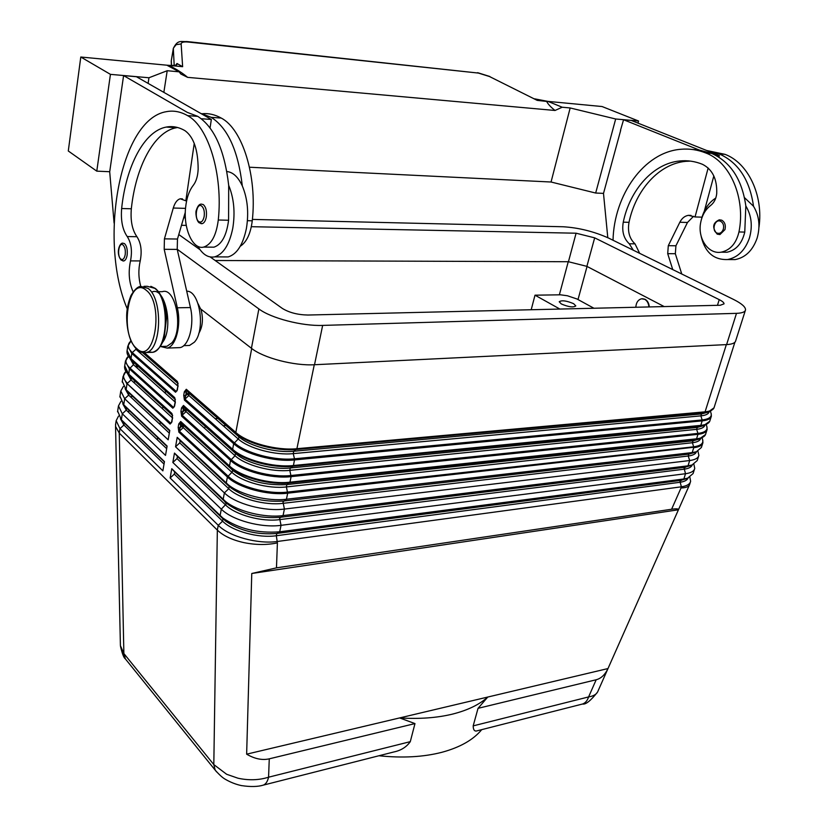 <?xml version="1.0" encoding="UTF-8"?>
<svg xmlns="http://www.w3.org/2000/svg" width="828" height="828" viewBox="0 0 828 828"><rect width="100%" height="100%" fill="white"/><g stroke="black" fill="none" stroke-linecap="round" stroke-linejoin="round"><path stroke-width="1.24" d="M179.003 427.714L180.08 427.828L180.67 424.422L178.776 423.915L178.186 427.32L179.003 427.714M701.958 437.96C704.462 442.742 701.72 445.692 693.729 446.799L287.658 492.07C268.065 494.554 238.919 486.698 227.938 476.028L179.386 431.191L183.154 427.672L183.588 425.478L181.86 425.789L180.67 424.422L180.566 422.735L229.677 466.878L229.48 465.978L180.701 421.504L178.776 423.915M178.186 427.32L178.858 432.112L180.08 427.828L181.777 426.244L231.881 472.302L232.575 471.091L232.326 469.962L180.877 422.342L231.167 468.162C243.059 478.16 270.777 485.187 289.552 482.921L696.069 439.409L702.413 437.733M181.777 411.744L182.853 411.858L183.454 408.432L181.539 407.925L180.949 411.35L181.777 411.744M706.046 424.66C708.737 429.442 706.046 432.371 697.963 433.417L696.627 429.349L289.8 470.356L291.114 476.638L697.973 434.327L697.963 433.417L291.083 475.5C271.429 477.828 242.149 469.973 231.084 459.447L182.15 415.232L185.938 411.713L186.372 409.487L184.634 409.819L183.454 408.432L183.35 406.714L232.834 450.215L232.637 449.293L183.485 405.461L181.539 407.925M180.949 411.35L181.632 416.163L182.853 411.858L184.561 410.274L235.038 455.721L235.514 453.402L233.941 451.156C245.719 461.175 273.954 468.42 292.988 466.278L293.412 465.522C273.53 467.779 243.856 459.83 232.637 449.293L233.693 443.694C244.953 454.179 274.668 462.127 294.571 459.933L702.227 420.862C707.743 420.282 710.786 418.709 711.376 416.142L711.045 413.006M184.572 395.639L185.648 395.753L186.248 392.296L184.333 391.789L183.733 395.256L184.572 395.639M710.145 411.268C713.053 416.049 710.414 418.947 702.216 419.951L294.54 458.784C274.834 460.948 245.409 453.082 234.252 442.711L184.954 399.137L188.753 395.618L189.177 393.352L187.449 393.714L186.248 392.296L186.155 390.557L186.497 390.164L236.021 433.396L235.825 432.464L186.3 389.274L184.333 391.789M183.733 395.256L184.427 400.079L185.648 395.753L187.366 394.169L238.226 438.975L238.919 437.743L238.671 436.594L189.157 393.331L186.486 390.154L236.756 434.017C248.41 444.025 277.163 451.488 296.465 449.469L704.587 412.447L711.221 410.76M690.355 482.165L689.6 484.597C688.813 486.698 685.946 487.827 681.009 487.971L671.601 509.251C676.383 508.558 678.66 508.734 678.422 509.789L607.99 668.558C605.009 674.758 601.076 678.484 596.181 679.757L478.035 708.333L473.181 725.877C473.243 730.172 474.692 731.786 477.508 730.71L478.739 730.399M689.403 485.053L597.951 691.194C596.76 694.185 593.635 696.1 588.594 696.928C587.394 700.623 585.386 702.982 582.56 704.017L581.37 704.317M390.94 752.724L393.673 752.01C400.928 750.53 406.465 747.073 410.295 741.65L414.973 723.589L399.624 717.928L246.641 754.173L251.764 573.493L276.469 567.853L671.601 509.251M262.31 785.379L263.366 785.11C265.85 784.106 267.589 781.466 268.572 777.202C258.957 780.224 248.752 780.556 237.967 778.206L226.634 774.273L213.81 764.586L123.869 653.54L120.412 645.654L120.37 643.884M481.71 729.665C473.285 739.859 459.985 747.405 441.831 752.31C423.408 757.051 402.46 758.2 378.996 755.757M607.99 668.558L487.785 697.041L478.035 708.333M487.785 697.041C479.319 704.69 467.427 710.414 452.098 714.212C436.625 717.917 419.134 719.159 399.624 717.928L487.785 697.041M414.973 723.589L269.266 758.831C262.259 760.446 254.713 758.893 246.641 754.173M276.469 567.853L277.401 542.889C266.885 545.114 255.707 545.021 243.867 542.609C232.161 539.991 223.312 535.82 217.34 530.106L213.81 764.586L215.187 770.144L125.38 658.902L123.869 653.54L119.263 433.106L217.34 530.106L218.25 525.294L170.144 478.004L171.758 468.7L222.815 518.007C238.857 528.895 257.818 533.491 279.698 531.793L683.856 478.967L687.613 478.18L693.088 473.564L694.485 469.207M561.332 303.959L559.21 301.754C561.736 300.046 566.549 300.699 573.649 303.7L575.812 305.936C573.276 307.643 568.443 306.981 561.332 303.959M642.456 298.722L645.105 299.312C647.589 300.771 648.976 303.307 649.287 306.929M648.893 306.94C648.583 303.317 647.196 300.771 644.712 299.312L641.565 298.784C638.098 299.715 636.183 302.541 635.811 307.25M633.296 250.201L629.28 243.774C623.712 238.557 621.704 231.354 623.267 222.163C629.922 189.736 653.354 163.271 680.005 160.953C687.623 160.218 695.096 161.336 702.413 164.286C712.401 169.295 717.172 179.003 716.737 193.4C716.189 198.658 714.14 202.694 710.59 205.51C705.435 209.515 702.134 215.197 700.685 222.556C697.404 238.371 708.292 254.465 721.095 252.188C730.244 250.242 736.195 243.494 738.959 231.964C745.852 198.223 730.182 161.936 705.766 152.963C697.6 149.733 689.279 148.512 680.813 149.278C644.06 152.114 614.024 194.984 613.03 240.244M729.157 259.557L735.16 259.588C745.417 257.601 752.724 250.48 757.092 238.205C760.435 226.458 759.245 215.808 753.521 206.255C749.744 179.904 738.328 162.464 719.263 153.936L707.008 150.624L631.195 120.422L623.567 119.749L699.329 150.054L692.487 149.485M722.213 252.198L726.891 252.25C736.04 250.304 742.002 243.587 744.765 232.088L745.831 205.955C751.555 215.549 752.755 226.251 749.423 238.05C745.055 250.387 737.748 257.549 727.501 259.547C713.043 260.002 704.1 251.505 700.674 234.045M701.43 219.389L702.072 216.977C704.721 208.49 709.285 202.187 715.775 198.068M719.925 234.562L717.172 234.107C711.935 227.628 712.649 222.867 719.294 219.813L721.705 220.176C724.862 222.049 725.939 225.195 724.966 229.604L719.925 234.562L717.441 234.189M209.95 247.137L213.924 247.179C221.687 244.57 226.572 235.597 228.59 220.248L228.694 185.368C224.564 150.085 214.255 127.088 197.778 116.365L187.325 112.391L123.589 75.596L109.7 171.82L114.088 223.074M133.122 291.818C129.013 282.524 128.154 272.215 130.513 260.892C132.408 250.998 131.31 242.883 127.233 236.56C122.544 229.822 120.681 220.476 121.644 208.521C125.98 166.335 144.155 131.052 166.273 127.067C172.597 125.856 178.879 127.088 185.13 130.772C193.7 137.117 198.047 149.868 198.151 169.036C197.851 176.033 196.246 181.435 193.338 185.244C189.126 190.657 186.528 198.234 185.555 207.983C183.309 228.921 192.955 250.139 203.729 247.075C211.43 244.457 216.284 235.431 218.281 220.01C223.125 174.843 208.459 126.612 187.583 115.63C180.597 111.645 173.601 110.31 166.563 111.635C119.625 118.942 98.304 240.844 127.253 308.875M164.254 346.383L166.956 346.28L171.675 343.02C183.826 330.237 175.878 286.85 162.402 291.663L158.562 291.704M162.826 342.005C173.663 327.474 165.289 287.161 152.569 291.766M240.265 246.258C246.651 242.107 250.646 233.61 252.261 220.786C257.311 176.374 242.48 128.92 221.2 118.052C214.938 114.575 208.625 113.125 202.26 113.715M186.786 345.545L189.529 345.452L194.332 342.223C205.872 330.424 199.796 290.224 186.724 291.239M197.861 246.33C202.653 254.548 208.263 258.046 214.69 256.856C223.374 254.206 229.408 244.633 232.792 228.145C235.297 212.351 233.92 198.099 228.694 185.368M226.831 171.531C232.968 172.152 238.133 176.944 242.314 185.917C247.582 198.554 248.949 212.724 246.413 228.414C242.987 244.788 236.891 254.299 228.135 256.928L222.97 256.908M202.167 223.674L199.237 222.846C196.288 220.993 195.242 211.813 196.36 210.219C197.581 206.224 199.186 204.174 201.163 204.092L203.222 204.537C205.955 206.979 206.979 211.15 206.286 217.039C205.541 220.848 204.164 223.053 202.167 223.674L200.914 223.632M123.796 260.965L121.136 260.096C115.475 253.151 119.677 242.656 122.741 243.153L124.521 243.618C126.798 245.947 127.678 249.777 127.139 255.096C126.539 258.481 125.432 260.437 123.796 260.965L122.886 260.944M171.292 62.504L171.365 60.092M173.383 48.169L176.105 44.671L181.146 43.946C181.27 42.269 183.599 41.638 188.132 42.042L478.398 73.071L187.428 41.597M171.241 61.334L171.427 65.453M109.71 171.717L96.783 171.148L68.289 150.986L80.792 57.018L166.966 65.205C172.483 65.681 175.815 65.464 176.964 64.563L176.954 63.487L175.96 65.039M176.954 63.487L182.636 66.695L181.146 43.946M249.476 167.225L551.055 182.015L595.674 193.038L603.519 193.379M534.546 98.822L547.908 101.389L602.059 106.533L638.564 121.012L615.68 118.994L570.161 107.961L562.202 107.226L548.581 101.647L537.196 100.374L489.462 76.518L537.196 100.374M186.724 41.535L188.132 42.042M546.573 101.264C547.836 103.935 550.651 107.009 555.008 110.476L187.625 77.356C182.771 73.206 176.54 69.221 168.933 65.391L182.636 66.695M555.008 110.476L562.202 107.226M168.933 65.391L167.411 65.484L179.19 71.829L180.814 74.002L187.625 77.356M551.055 182.015L570.161 107.961M163.851 92.374L167.204 70.722L179.19 71.829M148.108 83.39L148.957 77.76L167.204 70.722M96.783 171.148L110.434 74.354L148.957 77.76M80.792 57.018L110.434 74.354M637.984 123.124L638.564 121.012M595.674 193.038L615.68 118.994M620.669 130.389L603.498 193.452L607.793 237.677M699.225 150.044L696.296 150.116M620.472 130.369L623.567 119.749M140.739 286.333C138.442 277.908 138.276 269.442 140.222 260.923C142.126 251.07 141.029 242.997 136.93 236.704C132.211 229.998 130.348 220.693 131.331 208.78C135.73 166.79 154.06 131.673 176.323 127.729L177.627 127.522M160.57 346.518L167.142 348.091C175.919 346.508 181.508 324.969 177.347 307.788L164.192 249.3L164.42 238.857L173.28 208.025C174.894 202.684 177.223 199.61 180.276 198.792L185.834 200.811L194.249 143.389M123.589 75.596L136.423 76.725L211.337 119.449L210.074 127.916M201.318 118.746L211.337 119.449M185.834 200.811L186.621 200.842M185.306 212.237L177.471 239.033L177.223 249.404L190.44 307.55C194.611 324.607 188.95 346.021 180.1 347.605L177.202 347.719M242.314 185.917C238.195 150.862 227.824 127.998 211.223 117.338L200.686 113.374M200.966 309.175C203.429 318.77 202.694 326.853 198.772 333.425M198.099 303.772L200.531 308.844L251.433 348.277C263.304 357.924 294.126 365.986 314.516 364.734L726.601 344.603C732.19 344.282 735.212 343.009 735.688 340.784L745.324 310.521M252.405 219.41L563.164 226.758C578.741 227.71 593.893 231.488 608.632 238.091L733.36 299.353C741.619 303.483 745.676 307.002 745.51 309.91C745.096 311.99 742.085 313.129 736.496 313.346L322.651 325.404C302.137 326.253 270.963 318.169 258.874 308.927L177.182 249.249M639.651 253.327L635.014 243.856C629.446 238.661 627.448 231.488 629.011 222.328C635.676 190.005 659.14 163.633 685.801 161.336L690.49 161.118M708.157 167.991L695.034 216.946L688.461 215.332C684.808 215.911 681.93 218.219 679.829 222.256L668.299 245.678L667.71 253.658L672.74 269.576M707.008 150.624L719.335 155.529L715.682 155.271M702.02 217.164L695.034 216.946M704.297 211.243L713.829 175.929M719.335 155.529L718.901 157.144M681.765 274.016L675.337 253.72L675.927 245.781L687.478 222.473L693.564 216.284M745.831 205.955C742.054 179.469 730.638 161.946 711.573 153.377L699.329 150.054M744.527 197.675L753.521 206.255M758.955 227.41C763.644 195.408 748.098 162.847 724.986 154.339L706.688 150.499M217.94 418.471L215.073 418.678M531.203 309.734L535.002 295.182L559.863 309.051M157.351 439.792L157.713 437.619M159.949 424.36L160.311 422.176M162.557 408.804L162.93 406.6M165.196 393.124L165.569 390.888M535.002 295.182L560.535 294.809L567.397 295.762L576.95 298.97L593.924 308.244M678.422 509.789L251.764 573.493M176.944 390.899L176.095 391.313L132.294 352.593L131.797 353.484L175.567 392.244L177.12 390.361M177.399 389.326L177.989 385.889M177.72 382.546L143.679 352.78L178.155 383.478M174.656 405.337L175.339 402.367L174.656 397.585L130.99 358.627L175.401 399.51M174.211 406.89L173.362 407.293L129.861 367.984C125.152 363.523 124.676 359.631 128.423 356.309L125.411 361.412L129.375 368.864L133.474 364.682L133.815 362.519L175.226 399.52L133.846 362.56L128.33 356.164M129.83 358.12L133.474 364.682L175.174 402.066L174.087 407.014M122.306 381.335L126.094 389.688L169.792 430.415L168.177 439.823L124.676 398.754L120.784 391.033L123.372 386.448M119.967 396.27L123.724 404.778L167.111 446.075L165.517 455.4L122.306 413.772L118.466 405.917L120.94 401.332M117.659 411.092L121.374 419.744L164.451 461.6L162.868 470.853L119.967 428.666L116.168 420.676L118.528 416.111M693.885 464.26L694.744 468.389C694.081 471.184 691.007 472.964 685.512 473.719L281.044 525.325C261.358 528.15 232.213 520.232 221.304 509.158L172.845 462.469L174.47 453.082L225.464 501.416C237.677 511.456 264.649 518.1 283.052 515.585L688.016 465.822L691.991 465.005L697.228 460.575L698.635 456.166M697.921 451.156L698.894 455.359C698.252 458.091 695.178 459.819 689.683 460.534L284.408 509.065C264.67 511.735 235.38 503.807 224.388 492.888L175.557 446.799L177.202 437.329L228.155 484.69C240.265 494.761 267.754 501.633 286.436 499.232L692.198 452.585L696.4 451.736L701.388 447.493L702.672 443.466M174.387 406.341L172.845 408.214L129.375 368.864L128.785 374.815L172.669 415.408M171.945 421.214L172.524 417.829M171.499 422.746L170.651 423.129L127.139 383.654L170.133 424.05L172.027 421.659M172.234 414.486L172.452 417.974L171.375 422.849M127.729 411.495L129.768 410.998M130.524 396.84L132.656 396.374M133.38 382.081L135.606 381.646M120.443 418.782L123.931 425.012L119.967 428.666L119.263 433.106L115.547 426.399L115.661 423.905M170.144 478.004L174.304 474.102L174.749 472.001L171.758 468.7M689.879 477.27L690.624 481.316C689.952 484.173 686.867 486.005 681.372 486.802L277.701 541.44C258.077 544.42 229.066 536.513 218.25 525.294L222.587 521.164L223.011 518.887L174.677 471.919M172.845 462.469L177.006 458.567L177.451 456.435L174.47 453.082M175.557 446.799L179.748 442.887L180.183 440.724L177.202 437.329M664.18 306.577L586.876 266.357L568.443 261.731L215.166 260.499M251.36 226.696L576.091 233.206L594.67 237.843L719.232 299.643C722.502 301.299 724.107 302.706 724.034 303.855L720.288 305.253L307.892 315.033C297.749 314.826 289.241 312.632 282.379 308.451L210.229 256.97M181.487 225.299L186.269 225.392M200.024 249.694L178.786 234.541M183.681 217.795L185.389 217.826M711.128 416.898L709.958 420.593C709.368 423.18 706.315 424.764 700.809 425.364L702.299 420.407L700.881 415.863L701.482 413.948L293.743 451.25C276.138 453.102 250.004 446.313 239.344 437.163L236.756 434.017L238.692 436.625L189.177 393.352L186.3 389.274M707.847 412.23L701.482 413.948L705.083 411.826L296.9 448.704L293.743 451.25L293.247 453.63C275.258 455.555 248.452 448.393 238.226 438.975L233.693 443.694L184.427 400.079M704.918 425.085C704.307 427.383 701.544 428.8 696.627 429.349L697.228 427.445L290.286 467.996C272.919 469.962 247.261 463.38 236.497 454.22L186.341 409.446L183.671 406.32L233.941 451.156L235.514 453.402L186.372 409.487L183.485 405.461M703.469 425.716L697.228 427.445L700.312 425.985L706.801 424.298M181.632 416.163L230.526 460.43L235.038 455.721C245.181 465.274 271.853 472.426 289.8 470.356L290.286 467.996L292.988 466.278L700.312 425.985L700.809 425.364L293.412 465.522L294.623 459.364L293.247 453.63L700.881 415.863C705.88 415.356 708.654 413.948 709.172 411.63M700.674 438.467C699.97 440.744 697.207 442.162 692.405 442.732L286.384 486.926L287.689 493.198L693.802 447.255L692.405 442.732L693.005 440.838L286.861 484.587C266.016 485.715 248.286 481.234 233.693 471.142L183.588 425.478L180.701 421.504M699.122 439.119L693.005 440.838L696.555 438.809L289.966 482.186L286.861 484.587L286.384 486.926C268.489 489.141 241.952 481.999 231.881 472.302L227.389 477L226.251 483.045L229.19 486.429L180.131 440.662M681.009 487.971L681.372 486.802L679.912 481.171L683.856 478.967L685.512 473.719L684.042 468.079L688.016 465.822L689.683 460.534L688.213 456.011L688.803 454.137L283.476 501.033C262.993 502.306 245.481 497.928 230.919 487.909L228.155 484.69M694.795 452.43L688.803 454.137L692.198 452.585L693.74 447.7C699.246 447.027 702.31 445.35 702.931 442.669L702.548 439.182M277.401 542.889L276.314 535.737L276.78 533.47C257.053 535.023 239.954 530.872 225.485 521.04L220.082 515.637L221.304 509.158L226.334 503.828L223.146 499.408L224.388 492.888L228.756 488.737L229.242 486.491L180.183 440.724M686.226 478.76L680.512 480.437L276.78 533.47L279.698 531.793L281.044 525.325L279.595 518.214L283.052 515.585L284.408 509.065L282.959 501.944L286.436 499.232L287.689 493.198C267.899 495.724 238.464 487.785 227.389 477L178.858 432.112M690.5 465.636L684.642 467.334L280.112 517.324C260.013 518.742 242.697 514.478 228.186 504.542L177.399 456.352M132.232 343.299L136.216 348.94M138.628 350.979L138.028 351.155M127.45 373.449L131.052 379.948L131.393 377.806L172.483 415.314M137.303 365.634L135.212 366.245M125.09 388.684L128.661 395.101L129.002 392.958L169.699 430.933L126.87 390.568M122.751 403.785L126.28 410.119L126.622 407.997L167.039 446.489L124.78 405.948M164.027 464.094L123.931 425.012L124.262 422.911L164.399 461.921L122.72 421.224M170.133 424.05L171.675 422.176M125.494 360.822L124.614 366.473C124.386 369.216 125.763 371.979 128.754 374.774L171.934 413.514L128.568 373.977L124.728 365.769M174.967 398.579L174.656 397.585M176.819 391.044L177.927 386.024L177.399 381.522L144.476 352.8M596.181 679.757L588.594 696.928L473.181 725.877M410.295 741.65L268.572 777.202L269.266 758.831M216.667 771.955L215.197 770.164M126.787 660.64L125.38 658.902M720.588 221.273C723.227 222.856 724.148 225.495 723.32 229.201C721.954 232.658 719.842 233.941 716.996 233.061C711.149 230.743 714.864 218.437 720.588 221.273M147.808 351.91L152.745 352.304C168.27 350.182 169.937 298.566 154.65 288.279L147.27 286.302L143.979 286.333M147.974 288.341L140.625 286.364C137.665 286.664 134.436 289.738 130.938 295.596C127.864 303.348 126.446 310.759 126.684 317.817C127.098 332.39 130.545 343.02 137.013 349.716C140.926 352.542 143.958 353.484 146.111 352.562C161.563 350.441 163.199 298.66 147.974 288.341M146.028 290.111C128.195 274.699 119.077 334.791 136.755 348.578C154.381 366.09 164.7 303.565 146.028 290.111M228.59 220.248L218.281 220.01M252.261 220.786L247.417 220.683M198.937 221.697C193.918 218.685 196.66 202.311 201.597 205.996C203.885 208.056 204.744 211.554 204.164 216.501C203.108 221.107 201.37 222.835 198.937 221.697M120.878 259.123C116.676 256.194 118.88 241.414 123.01 244.953C124.935 246.92 125.67 250.128 125.214 254.6C124.355 258.75 122.917 260.251 120.878 259.123M171.531 65.464L171.313 60.692L173.342 48.738L174.19 65.35M478.398 73.071L489.462 76.518M173.28 208.025L185.524 208.366M164.42 238.857L177.471 239.033M164.192 249.3L177.223 249.404M177.347 307.788L190.44 307.55M221.2 118.052L211.223 117.338M140.222 260.923L130.513 260.892M136.93 236.704L127.233 236.56M131.331 208.78L121.644 208.521M197.778 116.365L187.583 115.63M142.726 352.645L152.745 352.304C157.579 350.73 161.356 346.197 164.068 338.704L166.531 317.849C165.528 304.155 161.926 294.468 155.726 288.755M258.874 308.927L251.433 348.277M687.478 222.473L679.829 222.256M675.927 245.781L668.299 245.678M675.337 253.72L667.71 253.658M629.28 243.774L635.014 243.856M623.267 222.163L629.011 222.328M738.959 231.964L744.765 232.088M705.766 152.963L711.573 153.377M719.263 153.936L724.986 154.339M205.054 427.113L206.027 427.041M223.115 425.737L225.992 425.52M558.186 308.244L557.958 309.103M175.567 392.244L177.492 389.75M177.906 386.107L135.906 349.292L132.294 352.593C127.481 348.143 127.036 344.293 130.948 341.053L127.781 346.166L131.797 353.484L130.99 358.627L127.098 350.575M178.082 386.314L177.399 381.522M130.627 340.577L131.497 341.829M130.886 340.443L129.365 336.251M142.571 352.624L177.989 383.571L142.561 352.614M172.845 408.214L174.749 405.772M172.607 418.275L171.934 413.514M172.472 417.892L131.052 379.948L127.46 383.25C122.834 378.779 122.327 374.846 125.939 371.451L123.051 376.533L126.974 384.12L126.094 389.688L129.002 392.958L126.922 390.619M169.326 433.137L128.661 395.101L124.676 398.754L123.724 404.778L126.622 407.997L124.852 406.03M166.666 448.683L126.28 410.119L122.306 413.772L121.374 419.744L122.834 421.349M230.526 460.43L229.48 465.978C240.617 476.659 270.145 484.597 289.966 482.186L291.114 476.638C271.274 479.008 241.693 471.06 230.526 460.43M251.712 348.495L235.825 432.464C247.137 442.845 276.956 450.794 296.9 448.704L314.278 364.744M124.976 369.06L131.435 377.858L172.483 415.335M136.154 367.094L138.462 366.669M131.052 359.248L133.815 362.519L131.207 359.487M734.891 342.254L714.212 407.221C713.643 409.746 710.6 411.278 705.083 411.826L726.342 344.614M706.884 430.229L705.725 433.872C705.125 436.522 702.061 438.157 696.555 438.809L697.973 434.327C703.479 433.706 706.532 432.081 707.133 429.453L706.781 426.141M688.12 478.015C687.178 480.23 684.445 481.648 679.923 482.289L276.314 535.737C258.574 538.376 232.42 531.255 222.587 521.164L174.304 474.102M692.28 464.912C691.421 467.147 688.679 468.576 684.052 469.197L279.636 519.622C261.845 522.116 235.566 514.985 225.651 505.028L177.006 458.567M696.472 451.715C695.696 453.982 692.943 455.41 688.213 456.011L283 503.341C265.157 505.701 238.743 498.57 228.756 488.737L179.748 442.887M587.052 266.45L578.016 299.519M568.246 261.731L559.376 294.799M719.232 299.643L717.462 305.315M594.67 237.843L586.876 266.357M576.091 233.206L568.443 261.731M322.651 325.404L314.516 364.734M736.496 313.346L726.601 344.603M714.026 407.842L707.785 412.251M709.762 421.245L703.417 425.747M705.528 434.534L699.07 439.14M696.4 451.736L694.744 452.45M691.991 465.005L690.448 465.657M177.451 456.435L226.147 502.803L228.186 504.542L225.464 501.416M687.613 478.18L686.184 478.781M174.749 472.001L222.815 518.007M127.781 346.166L126.994 351.269C126.767 353.96 128.164 356.692 131.176 359.455L174.843 398.423L175.184 402.066M597.526 692.105C590.654 700.767 585.665 704.742 582.55 704.017L477.508 730.71M393.673 752.01L263.366 785.11C257.881 786.797 250.573 786.962 241.445 785.596C235.97 784.437 230.598 782.336 225.33 779.293C222.639 777.813 219.265 774.76 215.208 770.154M735.16 259.588L727.501 259.547M150.851 286.322L155.302 288.423M213.924 247.179L203.729 247.086M171.324 60.361L173.342 48.428C177.782 39.185 181.353 42.021 186.755 41.535M489.865 76.507L477.632 72.678M171.241 61.282L171.324 60.372M182.45 198.865L180.276 198.792M180.1 347.605L167.142 348.091M228.135 256.928L214.69 256.856M183.692 345.659L189.529 345.452M160.373 346.518L166.956 346.28M166.273 127.067L176.323 127.729M691.049 215.415L688.461 215.332M680.005 160.953L685.801 161.336M721.095 252.188L726.891 252.25M131.476 341.767L129.365 336.23M123.051 376.533L122.192 382.05M120.784 391.033L119.853 397.005M118.466 405.917L117.545 411.837M116.168 420.676L115.537 424.733M125.318 658.809C123.869 658.012 122.265 653.861 120.495 646.347M115.547 426.399L120.412 645.654"/></g></svg>
